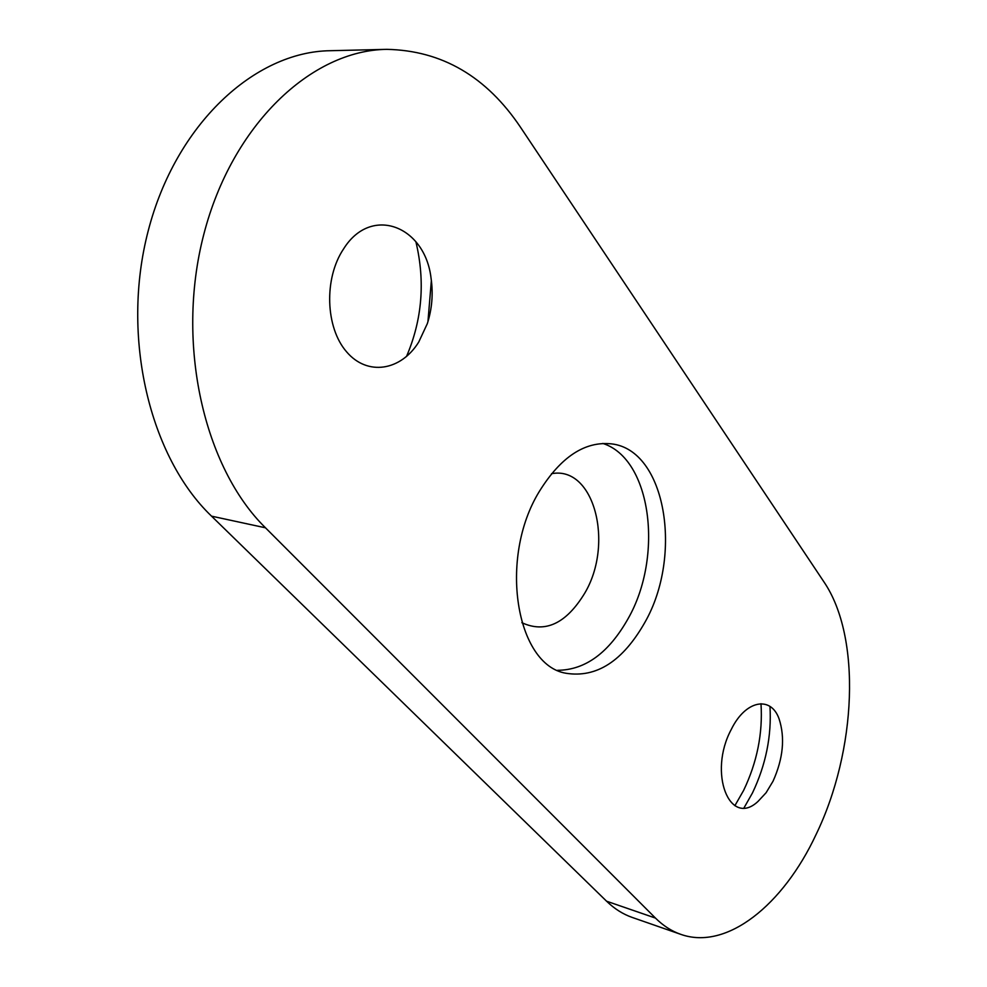<?xml version="1.0" encoding="UTF-8"?>
<svg xmlns="http://www.w3.org/2000/svg" width="987" height="987" viewBox="0 0 987 987"><rect width="100%" height="100%" fill="white"/><g stroke="black" fill="none" stroke-linecap="round" stroke-linejoin="round"><path stroke-width="1.48" d="M415.885 241.729C425.36 281.468 422.226 319.739 406.484 356.541M431.368 280.456L427.939 321.663M343.624 248.847C371.161 204.753 425.15 225.924 431.072 278.346C433.305 293.83 432.047 308.931 427.309 323.662L418.759 342.008C400.981 370.816 367.435 376.417 346.573 351.816C325.439 327.659 323.748 278.297 343.624 248.847M760.989 703.694C762.902 733.267 757.103 762.174 743.618 790.414L734.871 805.7M769.971 706.433C771.711 735.932 765.887 764.765 752.489 792.906L744.05 807.798M731.281 729.43C745.53 700.128 770.822 695.44 779.076 718.832C785.208 737.733 783.197 758.522 773.043 781.198L766.085 792.746L757.991 801.444C729.677 828.007 707.839 772.895 731.281 729.43M644.906 622.353C683.115 555.57 665.978 450.023 611.57 443.879C584.872 441.041 560.789 456.907 539.321 491.464C498.238 558.148 516.028 665.102 565.909 673.245C596.493 678.155 622.822 661.191 644.906 622.353M557.63 670.296C585.316 670.05 608.806 652.839 628.114 618.627C663.696 556.409 651.531 458.819 602.798 443.434M551.511 473.711C594.297 465.383 614.272 543.899 584.662 593.298C566.131 623.661 545.194 633.457 521.852 622.686M816.064 834.533C856.691 750.663 861.552 637.108 823.96 581.923L520.63 127.434C486.505 76.517 441.905 50.497 386.818 49.35C311.398 50.164 231.933 124.757 203.729 234.647C175.254 344.377 204.309 467.887 265.491 527.811L655.467 918.083C663.19 925.744 671.604 931.16 680.722 934.331C726.79 950.802 783.283 904.845 816.064 834.533M386.818 49.35L330.324 50.707C254.708 51.595 175.785 124.091 148.235 230.748C120.402 337.27 149.999 457.388 211.539 516.152L606.573 901.205C614.445 908.817 623.007 914.233 632.272 917.454L680.722 934.331M655.467 918.083L606.573 901.205M265.491 527.811L211.539 516.152"/></g></svg>
